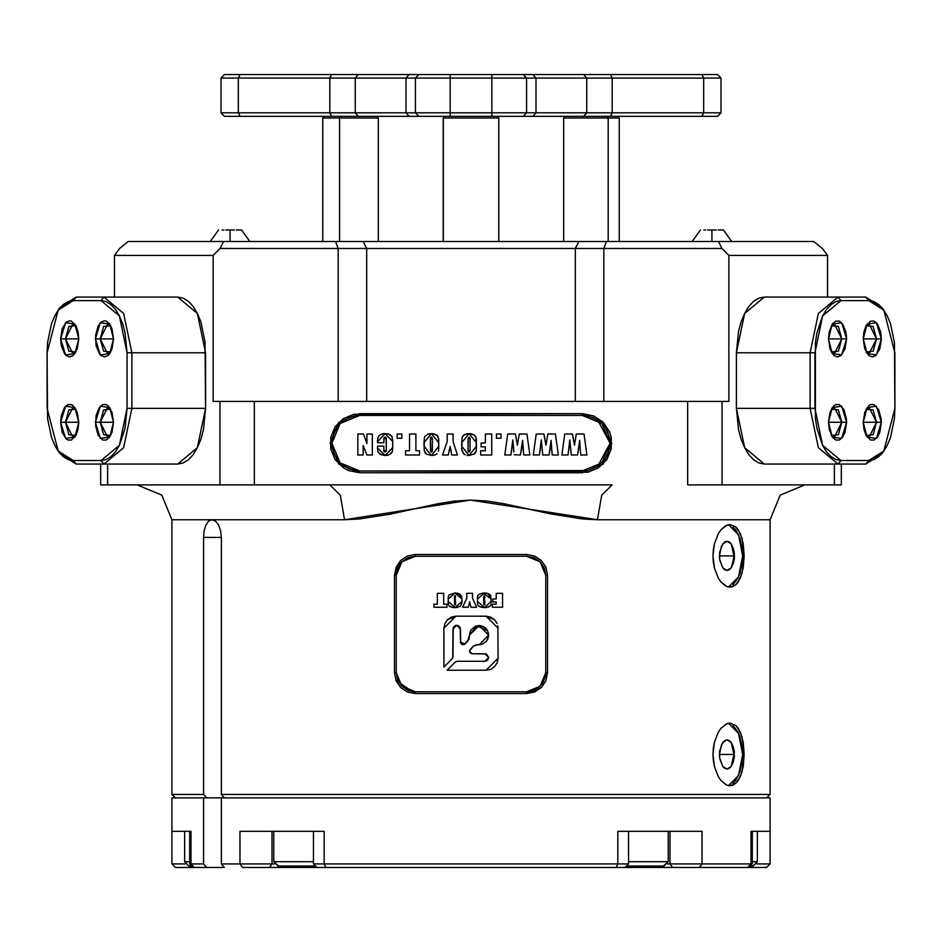 <?xml version="1.0" encoding="UTF-8"?>
<svg xmlns="http://www.w3.org/2000/svg" width="942" height="942" viewBox="0 0 942 942"><rect width="100%" height="100%" fill="white"/><g stroke="black" fill="none" stroke-linecap="round" stroke-linejoin="round"><path stroke-width="1.41" d="M218.497 524.882L220.569 530.617L221.323 537.423L203.578 537.423L203.578 794.412L171.927 794.412L203.578 794.412L206.604 797.898L770.073 797.898L203.578 797.898L203.578 863.967L206.604 867.441L224.337 867.441L221.323 863.967L221.323 797.898L206.604 797.898L203.578 794.412L203.578 537.423L204.19 530.629L205.945 524.882L208.665 521.044L211.997 519.69L215.459 521.032L218.497 524.882L220.569 530.617L221.323 537.423L203.578 537.423L204.19 530.629L205.945 524.882L208.665 521.044L211.997 519.69L215.588 521.15M221.323 794.412L224.337 797.898L221.323 794.412L770.073 794.412L221.323 794.412L221.323 537.423L221.323 794.412M732.982 584.77L738.057 577.988L740 573.242L742.343 561.962L742.637 555.851L742.343 549.751L740 538.459L735.69 529.828L732.982 526.943M719.617 558.276L719.511 555.851L733.983 555.851L719.511 555.851L721.454 546.148L724.798 541.921L726.988 541.25L729.179 541.921L731.169 543.875L734.254 552.342L734.242 559.383L731.169 567.826L729.179 569.792L726.988 570.463L724.798 569.792L722.808 567.826L719.735 559.383L719.747 552.306L722.808 543.875L726.988 541.25L731.169 543.875L733.983 555.874L733.582 549.033L731.169 543.875L733.276 549.162L733.983 555.851L732.405 565.4L731.169 567.826L726.988 570.463L722.808 567.826L719.912 560.514M728.496 587.007L738.575 576.893L742.637 555.851L744.227 555.851L743.25 567.826L740.365 577.964L735.796 584.758L730.015 587.149L727.813 586.854M725.952 586.136L720.889 581.897L718.24 577.999L714.342 567.861L712.929 555.851L713.294 549.751L714.342 543.864L718.228 533.714L720.865 529.84L726.894 525.153L730.003 524.553L735.784 526.931L738.257 529.828L742.037 538.459L744.227 555.851L742.037 573.242L738.269 581.873L735.796 584.758L733.017 586.548L730.015 587.149L726.906 586.56L720.889 581.897L718.24 577.999L714.342 567.861L713.294 561.997L712.929 555.851L714.342 543.864L718.228 533.714L720.865 529.84L725.905 525.601M732.982 783.344L735.69 780.447L740 771.816L742.343 760.535L742.637 754.424L742.343 748.313L740 737.033L738.057 732.287L732.982 725.505M719.617 756.85L719.511 754.424L733.983 754.424L719.511 754.424L721.454 744.722L724.798 740.494L726.988 739.823L729.179 740.494L731.169 742.449L734.254 750.915L734.242 757.957L731.169 766.399L729.179 768.354L726.988 769.025L724.798 768.354L722.808 766.399L719.735 757.957L719.747 750.88L722.808 742.449L726.988 739.823L731.169 742.449L733.983 754.436L733.582 747.607L731.169 742.449L733.276 747.736L733.983 754.424L732.405 763.974L731.169 766.399L726.988 769.025L722.808 766.399L719.912 759.087M728.496 785.581L738.575 775.466L742.637 754.424L744.227 754.424L743.25 766.399L740.365 776.538L735.796 783.332L730.015 785.722L727.813 785.416M725.952 784.698L720.889 780.471L718.24 776.573L714.342 766.435L712.929 754.424L713.294 748.313L714.342 742.437L718.228 732.287L720.865 728.402L726.894 723.727L730.003 723.126L735.784 725.505L738.257 728.402L742.037 737.021L744.227 754.424L742.037 771.816L738.269 780.447L735.796 783.332L733.017 785.122L730.015 785.722L726.906 785.122L720.889 780.471L718.24 776.573L714.342 766.435L713.294 760.559L712.929 754.424L714.342 742.437L718.228 732.287L720.865 728.402L725.905 724.163M359.714 415.363L359.714 413.62L582.286 413.62L582.286 415.363L582.286 413.62L603.186 422.275L611.841 443.176L603.186 464.076L582.286 472.743L582.286 471L582.286 472.743L359.714 472.743L338.814 464.076L330.159 443.176L338.814 422.275L359.714 413.62L359.714 415.363L349.07 417.471L340.05 423.511L334.01 432.531L331.902 443.176L334.01 453.82L340.05 462.852L349.07 468.88L359.714 471L359.714 472.743L359.714 471L587.714 470.47L597.734 466.314L605.412 458.636L607.99 453.82L610.098 443.176L601.95 462.852L582.286 471L359.714 471L340.05 462.852L331.902 443.176L340.05 423.511L359.714 415.363L582.286 415.363L359.714 415.363M597.723 466.325L610.098 443.176L597.723 420.038L610.098 443.176L597.723 466.325M592.942 417.483L582.286 415.363L601.95 423.511L610.098 443.176L607.99 432.531L605.412 427.727L601.95 423.511L592.93 417.471M407.368 556.051L415.363 554.461L526.637 554.461L534.573 556.027L541.32 560.49L545.877 567.249L547.502 575.327L547.502 672.729L545.924 680.677M545.913 680.701L541.356 687.495M534.632 691.981L526.637 693.571L415.363 693.571L407.509 692.029M415.363 693.571L415.363 691.828L415.363 693.571L396.017 680.524L415.363 693.571L407.427 692.005L400.68 687.53L396.123 680.783L394.498 672.706L394.498 575.327L396.111 567.261L400.68 560.502L407.415 556.039L415.363 554.461L526.637 554.461L534.573 556.027L541.32 560.49L545.877 567.249L547.502 575.327L547.502 672.706L545.889 680.76L541.32 687.519L534.585 691.993L526.637 693.571L415.363 693.571L407.368 691.981L400.774 687.625M400.656 687.507L396.17 680.901M407.427 692.005L400.68 687.53L396.087 680.701M396.123 680.783L394.498 672.706L394.498 575.303L396.076 567.355M396.087 567.331L400.644 560.537M547.502 672.706L545.771 672.706L547.502 672.706L545.889 680.76L541.32 687.519L534.585 691.993L526.637 693.571L526.637 691.828L415.363 691.828L401.834 686.223L396.229 672.706L394.498 672.706L396.229 672.706L396.229 575.327L401.834 561.809L415.363 556.204L526.637 556.204L526.637 554.461L534.491 555.992M534.573 556.027L541.32 560.502L545.865 567.214L541.309 560.478L534.585 556.039L541.226 560.408M541.344 560.514L545.83 567.131M822.413 248.429L813.723 241.482L718.569 241.482L721.925 248.429L728.884 255.388L827.5 255.388L822.413 248.429L813.723 241.482L718.569 241.482L721.925 248.429L603.775 248.429L606.46 241.482L718.569 241.482L578.8 241.482L575.327 248.429L603.775 248.429L606.46 241.482L578.8 241.482L575.327 248.429L366.673 248.429L363.2 241.482L578.8 241.482L335.54 241.482L338.225 248.429L366.673 248.429L363.2 241.482L335.54 241.482L338.225 248.429L220.075 248.429L223.431 241.482L128.277 241.482L119.587 248.429L114.5 255.388L213.116 255.388L220.075 248.429L223.431 241.482L335.54 241.482L128.277 241.482L119.587 248.429L114.5 255.388L213.116 255.388L213.116 401.445L220.016 401.445L220.016 484.906L107.6 484.906L107.6 464.041L107.6 484.906L612.135 484.906L601.738 495.092L597.428 519.69L470.423 500.072L344.572 519.69L340.262 495.092L329.865 484.906L254.387 484.906L254.387 401.445L728.884 401.445L728.884 255.388L827.5 255.388L827.5 297.119L827.5 255.388L822.413 248.429M834.4 464.041L834.4 484.906L721.984 484.906L721.984 401.445L728.884 401.445L728.884 255.388L721.925 248.429L603.775 248.429L603.775 401.445L603.775 248.429L575.327 248.429L575.327 401.445L575.327 248.429L366.673 248.429L366.673 401.445L366.673 248.429L220.075 248.429L213.116 255.388L213.116 401.445L687.613 401.445L687.613 484.906L721.984 484.906L721.984 401.445L687.613 401.445L687.613 484.906L841.324 484.906L841.324 464.041L841.324 484.906L834.4 484.906L834.4 464.041M883.832 310.106L881.865 307.327L865.804 297.119L868.818 300.592L840.994 300.592L837.991 297.119L764.28 297.119L758.852 298.19L753.635 301.358L748.819 306.503L744.604 313.415L741.154 321.846L738.575 331.466L736.456 352.767L736.456 408.404L738.575 429.693L741.154 439.313L744.604 447.744L748.819 454.668L753.635 459.814L758.852 462.981L764.28 464.041L744.604 447.744L736.456 408.404L736.456 352.767L744.604 313.415L764.28 297.119L837.991 297.119L818.315 313.415L810.167 352.767L814.912 352.767L814.912 408.404L810.167 408.404L818.315 447.744L837.991 464.041L840.994 460.567L868.818 460.567L865.804 464.041L837.991 464.041L840.994 460.567L822.554 445.283L814.912 408.404L810.167 408.404L810.167 352.767L814.912 352.767L822.554 315.876L840.994 300.592L837.991 297.119L865.804 297.119L868.818 300.592L883.879 310.165L894.9 352.767L894.9 408.404L883.879 450.994L868.818 460.567L865.804 464.041L881.865 453.832L883.832 451.053M114.5 297.119L114.5 255.388L114.5 297.119M59.122 308.823L76.196 297.119L177.72 297.119L104.009 297.119L101.006 300.592L73.182 300.592L68.095 301.605L63.196 304.572L58.687 309.388L54.742 315.876L51.492 323.777L47.606 342.582L47.1 352.767L58.121 310.165L73.182 300.592L76.196 297.119L104.009 297.119L123.685 313.415L131.833 352.767L131.833 408.404L205.544 408.404L205.003 341.911L200.846 321.846L197.396 313.415L193.181 306.503L188.365 301.358L183.148 298.19L177.72 297.119L197.396 313.415L205.544 352.767L205.544 408.404L197.396 447.744L177.72 464.041L183.148 462.981L188.365 459.814L193.181 454.668L197.396 447.744L200.846 439.313L203.425 429.693L205.544 408.404L127.088 408.404L119.446 445.283L101.006 460.567L104.009 464.041L76.196 464.041L73.182 460.567L101.006 460.567L104.009 464.041L123.685 447.744L131.833 408.404L127.088 408.404L127.088 352.767L131.833 352.767L131.833 408.404L123.685 447.744L104.009 464.041L177.72 464.041L76.196 464.041L73.182 460.567L58.121 450.994L47.1 408.404L47.1 352.767L47.606 418.578L51.492 437.382L54.742 445.283L58.687 451.771L63.196 456.599L68.095 459.566L73.182 460.567L101.006 460.567L106.093 459.566L110.979 456.599L115.489 451.771L119.446 445.283L125.098 428.363L127.088 408.404L127.088 352.767L131.833 352.767L123.685 313.415L104.009 297.119L101.006 300.592L119.446 315.876L127.088 352.767L125.098 332.797L122.684 323.777L119.446 315.876L115.489 309.388L110.979 304.572L106.093 301.605L101.006 300.592L73.182 300.592L76.196 297.119L60.135 307.327L58.168 310.106M338.225 401.445L338.225 248.429L338.225 401.445M768.943 519.69L597.428 519.69L601.738 495.092L612.135 484.906L329.865 484.906L340.262 495.092L344.572 519.69L171.927 519.69L171.927 794.412L175.4 797.898L171.927 794.412L171.927 519.69L161.741 495.092L137.155 484.906L161.741 495.092L171.927 519.69L344.572 519.69L359.726 518.901L390.447 514.061L437.865 503.735L453.997 501.132L470.423 500.072L487.085 501.026L503.417 503.593L551.011 513.955L582.156 518.889L597.428 519.69L770.073 519.69L770.073 794.412L770.073 519.69L780.259 495.092L804.845 484.906M100.676 484.906L107.6 484.906L100.676 484.906L100.676 464.041L100.676 484.906M359.714 472.743L588.055 472.166L598.7 467.762L606.86 459.602L611.276 448.945L611.276 437.418L609.592 431.872L603.186 422.275L593.59 415.869L582.286 413.62L353.945 414.186L343.3 418.601L335.14 426.761L330.724 437.418L330.724 448.945L335.14 459.602L343.3 467.762L348.41 470.494L359.714 472.743M254.387 484.906L254.387 401.445L220.016 401.445L220.016 484.906L254.387 484.906M733.983 754.424L731.169 766.399L733.582 761.254L733.983 754.436M394.498 575.327L400.656 560.514L394.498 575.327L396.229 575.327L394.498 575.327L396.111 567.261L400.68 560.502L407.415 556.039L415.363 554.461L407.415 556.039L415.351 554.461L415.363 556.204L415.363 554.461M727.777 723.432L730.003 723.126L735.784 725.505L740.353 732.287L743.25 742.449L744.227 754.424L742.637 754.424L738.575 733.382L728.496 723.268M727.777 524.871L730.003 524.553L735.784 526.931L740.353 533.714L743.25 543.875L744.227 555.851L742.637 555.851L738.575 534.809L728.496 524.694M734.477 555.874L731.169 567.826L733.582 562.68L734.477 555.874M65.41 338.849L60.665 338.849L65.551 322.788L74.924 324.083L78.751 338.849L65.41 338.849L72.711 324.248L75.925 325.732L68.848 326.462L65.41 338.849L78.751 338.849L78.056 331.925L76.102 326.062L71.462 321.116L69.708 320.763L66.246 322.14L62.184 328.805L60.665 338.849L61.348 345.773L64.68 353.886L66.246 355.558L69.708 356.936L73.17 355.558L77.22 348.893L78.751 338.849L74.924 353.615L65.551 354.91L60.665 338.849L65.41 338.849L68.848 351.248L75.925 351.967L72.711 353.462L65.41 338.849M100.193 338.849L95.436 338.849L100.323 322.788L109.696 324.083L113.523 338.849L100.193 338.849L107.494 324.248L110.709 325.732L103.632 326.462L100.193 338.849L113.523 338.849L112.004 328.805L109.507 323.812L106.246 321.116L104.48 320.763L101.018 322.14L98.086 326.062L95.613 335.328L96.131 345.773L99.452 353.886L101.018 355.558L104.48 356.936L107.941 355.558L109.507 353.886L112.004 348.893L113.523 338.849L109.696 353.615L100.323 354.91L95.436 338.849L100.193 338.849L103.632 351.248L110.709 351.967L107.494 353.462L100.193 338.849M65.41 422.31L60.665 422.31L65.551 406.249L74.924 407.545L78.751 422.31L65.41 422.31L72.711 407.709L75.925 409.193L68.848 409.923L65.41 422.31L78.751 422.31L77.22 412.266L73.17 405.602L71.462 404.577L67.942 404.577L64.68 407.274L61.348 415.398L60.665 422.31L62.184 432.366L66.246 439.019L67.942 440.055L71.462 440.055L76.102 435.098L78.056 429.234L78.751 422.31L74.924 437.076L65.551 438.371L60.665 422.31L65.41 422.31L68.848 434.709L75.925 435.428L72.711 436.923L65.41 422.31M100.193 422.31L95.436 422.31L100.323 406.249L109.696 407.545L113.523 422.31L100.193 422.31L107.494 407.709L110.709 409.193L103.632 409.923L100.193 422.31L113.523 422.31L112.004 412.266L107.941 405.602L106.246 404.577L102.713 404.577L99.452 407.274L96.131 415.398L95.613 425.843L98.086 435.098L102.713 440.055L106.246 440.055L109.507 437.347L112.004 432.366L113.523 422.31L109.696 437.076L100.323 438.371L95.436 422.31L100.193 422.31L103.632 434.709L110.709 435.428L107.494 436.923L100.193 422.31M58.168 451.053L60.135 453.832L76.196 464.041L59.122 452.348M131.833 352.767L205.544 352.767L131.833 352.767M841.807 338.849L838.368 326.462L831.291 325.732L834.506 324.248L841.807 338.849L828.477 338.849L832.304 324.083L841.677 322.788L846.564 338.849L841.807 338.849L834.506 353.462L831.291 351.967L838.368 351.248L841.807 338.849L846.564 338.849L845.869 331.925L842.548 323.812L839.287 321.116L835.754 321.116L832.492 323.812L829.172 331.925L828.477 338.849L829.996 348.893L834.059 355.558L837.52 356.936L840.982 355.558L845.033 348.893L846.564 338.849L841.677 354.91L832.304 353.615L828.477 338.849L841.807 338.849M876.59 338.849L873.152 326.462L866.075 325.732L869.289 324.248L876.59 338.849L863.249 338.849L867.076 324.083L876.449 322.788L881.335 338.849L876.59 338.849L869.289 353.462L866.075 351.967L873.152 351.248L876.59 338.849L881.335 338.849L880.652 331.925L877.32 323.812L874.058 321.116L870.538 321.116L865.898 326.062L863.944 331.925L863.249 338.849L864.78 348.893L868.83 355.558L872.292 356.936L875.754 355.558L879.816 348.893L881.335 338.849L876.449 354.91L867.076 353.615L863.249 338.849L876.59 338.849M841.807 422.31L838.368 409.923L831.291 409.193L834.506 407.709L841.807 422.31L828.477 422.31L832.304 407.545L841.677 406.249L846.564 422.31L841.807 422.31L834.506 436.923L831.291 435.428L838.368 434.709L841.807 422.31L846.564 422.31L846.387 418.79L843.914 409.523L839.287 404.577L835.754 404.577L834.059 405.602L829.996 412.266L828.477 422.31L829.172 429.234L832.492 437.347L835.754 440.055L839.287 440.055L842.548 437.347L845.033 432.366L846.564 422.31L841.677 438.371L832.304 437.076L828.477 422.31L841.807 422.31M876.59 422.31L873.152 409.923L866.075 409.193L869.289 407.709L876.59 422.31L863.249 422.31L867.076 407.545L876.449 406.249L881.335 422.31L876.59 422.31L869.289 436.923L866.075 435.428L873.152 434.709L876.59 422.31L881.335 422.31L881.159 418.79L878.686 409.523L874.058 404.577L870.538 404.577L868.83 405.602L864.78 412.266L863.249 422.31L863.944 429.234L865.898 435.098L870.538 440.055L874.058 440.055L877.32 437.347L879.816 432.366L881.335 422.31L876.449 438.371L867.076 437.076L863.249 422.31L876.59 422.31M894.9 408.404L894.394 342.582L890.508 323.777L887.258 315.876L883.313 309.388L878.804 304.572L873.905 301.605L868.818 300.592L840.994 300.592L835.907 301.605L831.021 304.572L826.511 309.388L822.554 315.876L816.902 332.797L815.419 342.582L815.419 418.578L816.902 428.363L822.554 445.283L826.511 451.771L831.021 456.599L835.907 459.566L840.994 460.567L868.818 460.567L873.905 459.566L878.804 456.599L883.313 451.771L887.258 445.283L890.508 437.382L894.394 418.578L894.9 408.404M882.878 308.823L865.804 297.119L837.991 297.119L818.315 313.415L810.167 352.767L736.456 352.767L810.167 352.767L810.167 408.404L736.456 408.404L810.167 408.404L818.315 447.744L837.991 464.041L865.804 464.041L882.878 452.348M764.28 464.041L837.991 464.041L764.28 464.041M748.772 867.441L664.487 867.441L663.38 866.051L668.208 861.706L628.491 861.706L668.208 861.706L668.208 831.28L668.208 861.706L663.863 866.051L626.406 866.051L663.427 866.051L664.487 867.441L672.623 867.441L669.962 863.967L702.061 863.967L669.962 863.967L672.623 867.441L699.376 867.441L702.061 863.967L750.974 863.967L702.061 863.967L699.376 867.441L747.712 867.441L750.974 863.967L752.305 863.967L750.974 863.967L750.974 831.28L770.061 831.28L770.061 863.967L756.779 863.967L770.061 863.967L770.061 831.28L750.974 831.28L750.974 863.967L747.712 867.441L766.576 867.441L770.061 863.967L766.576 867.441L749.973 867.441M185.221 863.967L171.939 863.967L175.424 867.441L194.287 867.441L191.026 863.967L189.695 863.967L193.169 867.441L189.695 863.967L191.026 863.967L191.026 831.28L171.927 831.28L171.939 863.967L185.221 863.967M669.962 863.967L667.572 863.967L669.962 863.967L669.962 831.28L669.962 863.967M664.487 867.441L616.162 867.441L664.487 867.441M242.624 867.441L269.377 867.441L272.038 863.967L239.939 863.967L242.624 867.441L239.939 863.967L272.038 863.967L269.377 867.441L277.513 867.441L278.573 866.051L315.594 866.051L278.137 866.051L273.792 861.706L273.792 831.28L273.792 861.706L313.509 861.706L273.792 861.706L278.62 866.051L277.513 867.441L242.624 867.441M274.428 863.967L272.038 863.967L272.038 831.28L272.038 863.967L274.428 863.967M190.037 831.28L191.026 831.28L191.026 863.967L203.578 863.967L203.578 797.898L221.323 797.898L221.323 863.967L239.939 863.967L239.939 831.28L324.13 831.28L324.13 863.967L617.87 863.967L617.87 831.28L702.061 831.28L702.061 863.967L702.061 831.28L617.87 831.28L617.87 863.967L628.491 863.967L617.87 863.967L616.162 867.441L617.87 863.967L324.13 863.967L325.838 867.441L616.162 867.441L325.838 867.441L324.13 863.967L313.509 863.967L316.995 867.441L277.513 867.441L325.838 867.441L316.995 867.441L313.509 863.967L324.13 863.967L324.13 831.28L239.939 831.28L239.939 863.967L221.323 863.967L224.337 867.441L206.604 867.441L203.578 863.967L191.026 863.967L194.287 867.441L206.604 867.441L193.169 867.441M189.695 831.28L189.695 863.967L189.695 831.28M313.509 831.28L313.509 863.967L313.509 831.28M192.05 867.441L175.424 867.441L171.939 863.967L171.927 797.898L203.578 797.898L171.927 797.898L171.927 831.28L191.026 831.28M620.943 867.441L623.051 867.441M184.585 861.706L188.93 866.051L184.585 861.706L184.585 831.28L184.585 861.706L189.695 861.706M188.93 866.051L191.779 866.051M757.415 861.706L753.07 866.051L757.415 861.706L757.415 831.28L757.415 861.706L752.305 861.706M750.221 866.051L753.07 866.051M757.415 831.28L752.305 831.28L752.305 863.967L748.831 867.441M526.649 554.461L534.55 556.015L526.637 554.461L526.637 556.204L540.166 561.809L545.771 575.327L547.502 575.327L545.771 575.327L545.771 672.706L540.166 686.223L526.637 691.828L526.637 693.571L541.32 687.519L526.637 693.571M447.026 604.211L443.623 604.211L447.026 604.211L447.026 607.284L447.026 604.211L447.026 607.284L433.921 607.284L433.921 604.211L433.921 607.284L447.026 607.284L433.921 607.284L433.921 604.211L437.323 604.211L433.921 604.211M443.623 604.211L443.623 593.378L437.323 593.378L443.623 593.378L443.623 604.211M437.323 593.378L437.323 604.211L437.323 593.378L443.623 593.378M455.257 595.65L454.503 596.298L454.468 604.116L454.868 604.999L455.563 604.493L455.127 595.638L455.598 603.681L455.092 605.023L454.468 603.681L454.68 604.917M454.868 604.999L455.504 604.776M455.587 604.022L455.457 604.882M455.598 597.24L455.587 596.651M454.468 596.828L454.868 595.674M454.468 603.681L454.468 597.346M448.345 604.529L448.227 603.728M450.476 606.766L448.839 605.529M449.829 606.401L452.384 607.366L449.369 606.059M456.14 607.578L457.682 607.39M458.613 593.495L461.91 599.159L461.91 601.502L461.91 599.159L455.116 593.048L448.157 599.159L448.157 601.502L455.116 607.614L461.91 601.502L461.886 602.833M461.863 597.405L461.91 601.502M454.056 593.083L459.625 593.872L461.78 596.451M455.116 593.048L454.35 593.071M448.957 595.003L454.291 593.071M454.433 607.602L452.384 607.366M453.714 607.555L451.253 607.072M448.215 603.492L448.168 602.327M461.886 602.856L460.332 606.401L454.421 607.602M448.286 604.234L448.192 597.416M448.368 596.015L448.934 595.026M470.27 604.564L469.681 601.785L468.292 607.284L462.557 607.284L466.761 598.453L466.761 593.378L472.578 593.378L472.578 598.417L476.628 607.284L471.059 607.284L476.628 607.284L472.578 598.417L472.578 593.378L466.761 593.378L466.761 598.453L462.557 607.284L468.292 607.284L469.681 601.785L470.352 604.882M469.528 602.621L469.269 603.834M484.529 595.65L483.776 596.298L483.752 604.116L484.153 604.999L484.836 604.493L484.4 595.638L484.871 603.681L484.365 605.023L483.741 603.681L483.788 604.54M483.764 604.317L484.789 604.776M484.871 604.022L484.73 604.882M484.871 597.24L484.859 596.651M483.741 603.681L484.141 595.674M485.413 607.578L486.955 607.39M488.451 606.989L489.122 606.683M485.766 593.107L488.898 593.872L490.77 595.485L491.182 601.502L491.182 599.159L483.623 593.071M487.085 593.295L485.742 593.107L487.085 593.295M479.101 594.261L482.846 593.119M477.653 596.015L478.63 594.602M483.328 593.083L484.388 593.048L477.429 599.159L477.453 598.052M477.512 603.728L477.429 599.159L477.429 601.502L484.388 607.614L491.182 601.502L491.159 602.856M489.84 606.224L485.742 607.555L480.526 607.072M479.749 606.766L477.735 604.905L479.089 606.401M477.488 603.492L477.441 602.327M490.711 605.282L489.605 606.401M490.535 605.541L490.134 605.977M489.298 606.589L488.757 606.86M487.897 593.495L491.182 599.159L491.182 601.502M477.547 596.51L477.476 597.416M477.57 596.427L477.782 595.674M496.198 593.378L496.198 599.041L496.198 593.378L502.498 593.378L496.198 593.378L502.498 593.378L502.498 607.284L492.313 607.284L492.313 604.211L492.313 607.284L502.498 607.284L502.498 593.378L502.498 607.284L492.313 607.284L492.313 604.211L496.198 604.211L492.313 604.211M496.198 599.041L492.796 599.041L492.796 601.95L492.796 599.041L496.198 599.041M492.796 601.95L496.198 601.95L496.198 604.211L496.198 601.95L492.796 601.95L492.796 599.041M494.515 619.718L486.025 616.198L498.047 628.22L497.812 625.877L498.047 658.27L486.025 670.28L447.144 670.28L455.28 662.155L457.4 661.272L484.965 661.272L488.721 657.516L484.965 653.76L472.107 653.76L484.965 653.76L488.721 657.516L484.965 661.272L487.615 660.177L488.721 657.516L486.402 654.042L472.107 653.76L470.258 652.994L469.493 651.146L473.049 646.506L477.3 644.74L481.904 644.328L486.531 641.231L488.674 636.074L487.579 630.61L476.77 625.818L469.493 635.132L467.738 641.196L464.948 643.987L460.485 642.138L460.202 627.537L456.729 625.217L453.255 627.537L452.972 656.845L452.972 628.973L456.729 625.217L460.485 628.973L460.591 642.891L460.485 642.138L460.591 642.891L464.948 643.987L467.738 641.196L469.493 635.132L479.113 625.523L488.721 635.132L479.113 644.74L476.122 644.858L473.049 646.506L469.493 651.146L470.258 649.297L473.956 645.753L477.3 644.74M456.258 661.496L455.28 662.155L457.4 661.272L484.965 661.272M487.579 630.61L485.907 628.338L480.985 625.712L475.427 626.253L471.118 629.798L469.917 632.341L468.975 639.406M486.531 641.231L487.991 638.817M487.98 638.817L488.533 633.259M486.025 670.28L498.047 658.27L497.129 662.862L494.526 666.759L490.617 669.373L486.025 670.28L447.144 670.28L455.28 662.155M497.129 623.616L494.526 619.73L497.129 623.616M452.972 628.973L452.749 657.987L452.972 656.845L452.089 658.964L443.953 667.101L443.953 628.22L443.953 667.101L443.953 628.22L444.871 623.616L447.474 619.73L444.871 623.628L443.953 628.22L455.975 616.198L486.025 616.198L490.617 617.116L494.526 619.718M447.474 619.718L451.383 617.116L455.963 616.198L447.485 619.718M537.27 688.602L542.545 683.327L545.406 676.427L545.771 672.706L545.771 575.327L544.311 568.002L540.166 561.809L533.961 557.652L526.637 556.204L415.363 556.204L408.039 557.652L401.834 561.809L397.689 568.002L396.229 575.327L396.229 672.706L397.689 680.018L401.834 686.223L408.039 690.368L415.363 691.828L526.637 691.828L530.37 691.463L537.27 688.602M448.157 601.502L448.51 595.674M455.787 593.071L457.812 593.295M456.47 607.555L455.787 607.59M452.089 658.964L443.953 667.101M455.975 616.198L486.025 616.198M497.812 625.877L498.047 658.27M485.907 628.338L483.635 626.666M480.985 625.712L478.171 625.57M469.045 639.241L464.335 644.434L462.098 644.552L460.591 642.891M460.202 627.537L458.165 625.5M455.292 625.5L453.255 627.537M483.022 607.555L479.101 606.401M477.429 601.502L477.429 599.159M482.339 593.189L483.564 593.071M484.388 593.048L485.742 593.107M491.006 604.54L490.582 605.471M485.742 607.555L485.071 607.59M468.292 607.284L462.557 607.284M466.761 593.378L472.578 593.378M476.628 607.284L471.059 607.284L470.494 605.376M469.493 651.146L472.107 653.76L469.493 651.146M563.646 241.482L563.646 118.021L608.132 118.021L607.084 116.29L608.132 118.021L563.646 118.021L565.388 116.29M608.132 241.482L608.132 118.021L608.132 241.482M619.283 241.482L619.283 118.021L608.132 118.021L619.283 118.021L617.552 116.29M523.787 74.559L717.521 74.559L721.007 78.033L721.007 112.804L703.615 112.804L721.007 112.804L721.007 78.033L703.615 78.033L721.007 78.033L717.521 74.559L701.872 74.559L703.615 78.033L612.194 78.033L610.463 74.559L701.872 74.559L703.615 78.033L703.615 112.804L701.872 116.29L717.521 116.29L701.872 116.29L703.615 112.804L612.194 112.804L610.463 116.29L701.872 116.29L583.734 116.29L586.736 112.804L612.194 112.804L610.463 116.29L583.734 116.29L586.736 112.804L535.963 112.804L532.948 116.29L523.163 116.29L526.637 112.804L415.363 112.804L418.837 116.29L409.052 116.29L406.037 112.804L355.264 112.804L358.266 116.29L331.537 116.29L329.806 112.804L220.993 112.804L224.479 116.29L240.128 116.29L238.385 112.804L240.128 116.29L331.537 116.29L329.806 112.804L355.264 112.804L358.266 116.29L409.052 116.29L406.037 112.804L415.363 112.804L406.037 112.804L406.037 78.033L409.052 74.559L418.837 74.559L415.363 78.033L450.135 78.033L450.135 74.559L491.865 74.559L491.865 78.033L526.637 78.033L523.163 74.559L610.463 74.559L612.194 78.033L586.736 78.033L583.734 74.559L586.736 78.033L535.963 78.033L532.948 74.559L535.963 78.033L526.637 78.033L523.163 74.559L491.865 74.559L491.865 78.033L450.135 78.033L450.135 74.559L418.837 74.559L415.363 78.033L238.385 78.033L240.128 74.559L224.479 74.559L331.537 74.559L329.806 78.033L331.537 74.559L358.266 74.559L355.264 78.033L358.266 74.559L409.052 74.559L406.037 78.033L415.363 78.033L415.363 112.804L450.135 112.804L450.135 116.29L450.135 78.033L491.865 78.033L491.865 116.29L491.865 112.804L450.135 112.804L450.135 78.033L415.363 78.033L415.363 112.804L418.837 116.29L523.163 116.29L418.837 116.29M418.213 116.29L224.479 116.29L220.993 112.804L238.385 112.804L238.385 78.033L329.806 78.033L329.806 112.804L329.806 78.033L355.264 78.033L355.264 112.804L238.385 112.804L238.385 78.033L220.993 78.033L238.385 78.033L240.128 74.559L418.213 74.559M523.787 116.29L583.734 116.29L532.948 116.29L535.963 112.804L586.736 112.804L586.736 78.033L612.194 78.033L612.194 112.804L586.736 112.804L586.736 78.033L535.963 78.033L535.963 112.804L535.963 78.033L526.637 78.033L526.637 112.804L526.637 78.033L491.865 78.033L491.865 112.804L535.963 112.804L526.637 112.804L523.163 116.29M713.329 116.29L715.861 116.29M406.037 112.804L355.264 112.804L355.264 78.033L406.037 78.033L406.037 112.804M703.615 112.804L612.194 112.804L612.194 78.033L703.615 78.033L703.615 112.804M523.163 74.559L418.837 74.559M226.139 74.559L228.67 74.559M339.567 118.021L378.354 118.021L339.567 118.021L339.567 241.482L339.567 118.021L322.717 118.021L339.567 118.021L340.25 116.29L339.567 118.021M443.176 241.482L443.176 118.021L444.918 116.29M443.376 241.482L443.376 118.021L443.376 241.482M498.824 241.482L498.824 118.021L443.376 118.021L498.824 118.021L497.082 116.29M222.029 230.001L223.69 230.001M226.045 230.001L234.452 230.001L225.668 230.001L230.06 230.001L230.06 241.482L230.06 230.001L234.452 230.001M213.587 241.482L211.102 241.482M249.889 241.482L241.541 230.001L236.442 230.001L239.609 230.001M241.317 230.001L240.669 230.001L241.317 230.001M244.084 241.482L239.48 241.482L244.084 241.482M249.512 241.482L246.545 241.482M703.898 230.001L705.558 230.001M707.925 230.001L716.332 230.001L707.548 230.001L711.94 230.001L711.94 241.482L711.94 230.001L716.332 230.001M695.467 241.482L692.5 241.482M731.757 241.482L723.409 230.001L718.31 230.001L721.478 230.001M723.185 230.001L722.538 230.001L723.185 230.001M725.952 241.482L721.348 241.482L725.952 241.482M728.413 241.482L731.381 241.482M363.2 454.951L363.2 445.554L366.885 454.951L372.29 454.951L366.885 454.951L363.2 445.554L363.2 454.951L357.807 454.951L357.807 434.085L363.447 434.085L357.807 434.085L357.807 454.951L363.2 454.951L357.807 454.951L357.807 434.085L363.447 434.085L366.885 443.564L363.447 434.085M366.885 434.085L366.885 443.564L366.885 434.085L372.29 434.085L366.885 434.085L372.29 434.085L372.29 454.951L372.29 434.085L372.29 454.951L366.885 454.951M377.542 449.593L377.495 448.051L385.207 455.445L392.708 447.603L392.708 441.48L385.019 433.591L377.495 441.833L377.495 442.681L383.877 442.681L383.877 439.867L385.09 437.029L386.326 439.525L386.326 449.416L385.043 452.007L383.877 449.675L384.206 451.76M385.113 452.007L386.314 450.146L386.126 437.535L384.136 437.477L383.877 442.681L377.495 442.681L377.824 437.783L379.485 435.275M384.312 451.842L386.185 451.3L386.326 449.416M385.796 437.182L385.09 437.029M384.136 437.477L383.877 439.867M392.708 447.78L392.355 451.654L389.811 454.444L385.207 455.445L380.109 454.327M381.357 454.88L377.942 451.913L377.495 446.108L383.877 446.108L377.495 446.108L377.495 448.051L377.495 446.108L383.877 446.108L383.889 450.241M377.93 451.901L380.073 454.303M383.429 433.697L388.234 433.944L391.648 435.993L392.661 439.855L392.708 448.404M392.343 451.701L391.107 453.526M387.821 455.163L386.809 455.339M388.234 433.944L390.412 434.863M392.661 439.867L392.696 440.538M377.507 440.868L377.542 439.996M377.73 438.254L377.919 437.453M379.862 435.004L382.205 433.932M380.332 434.698L381.31 434.227M382.629 433.826L384.206 433.614M383.9 450.5L384.006 451.395M383.877 449.675L383.877 446.108M401.845 438.254L401.845 434.085L401.845 438.254L397.183 438.254L397.183 434.085L401.845 434.085L397.183 434.085L397.183 438.254L401.845 438.254L397.183 438.254L397.183 434.085L401.845 434.085L401.845 438.254M419.567 450.782L415.881 450.782L419.567 450.782L419.567 454.951L419.567 450.782L419.567 454.951L405.578 454.951L405.578 450.782L405.578 454.951L419.567 454.951L405.578 454.951L405.578 450.782L409.499 450.782L405.578 450.782M415.881 450.782L415.881 434.085L409.499 434.085L415.881 434.085L415.881 450.782M409.499 434.085L409.499 450.782L409.499 434.085L415.881 434.085M431.813 437.088L430.671 437.371L430.423 439.054L431.012 451.96L432.025 451.771L432.366 450.406L432.331 438.124L431.412 437.029L432.378 439.749L432.378 449.687L431.365 452.007L430.435 450.406L430.412 439.914L431.624 437.041M430.482 451.112L431.719 451.948M432.296 451.124L432.378 449.687M432.378 439.749L432.343 438.313M430.423 439.054L430.482 438.207M433.932 455.186L431.401 455.445L438.76 446.308L438.76 442.728L431.401 433.591L424.03 442.728L424.03 446.308L431.401 455.445L426.432 454.185L424.159 450.288M435.616 454.609L433.132 455.327M438.642 450.288L438.501 451.265M424.748 436.641L427.986 434.097L433.132 433.709L437.053 435.381L438.666 438.96M425.749 453.655L424.748 452.384M424.124 449.77L424.359 437.547M438.607 438.395L438.607 450.641M436.523 454.079L437.053 453.655M435.581 454.621L434.815 454.939M433.084 433.709L436.37 434.851M451.147 451.889L450.853 450.182M450.924 450.594L450.429 447.886M450.735 449.511L450.135 446.496L448.321 454.951L450.135 446.496L451.206 452.254M450.241 446.967L449.558 448.898M448.686 453.067L448.321 454.951L442.493 454.951L448.321 454.951L442.493 454.951L447.156 441.633L442.493 454.951M449.475 449.263L449.157 450.7M448.839 452.29L448.321 454.951M451.136 451.819L450.983 450.959M457.471 454.951L453.055 441.633L457.471 454.951L451.642 454.951L457.471 454.951L451.642 454.951L451.465 453.891M453.055 441.633L453.055 434.085L447.156 434.085L453.055 434.085L453.055 441.633M447.156 434.085L447.156 441.633L447.156 434.085L453.055 434.085M469.469 437.088L468.127 438.207L468.092 450.406L468.845 451.995L469.999 450.771L469.987 438.124L469.269 437.041L470.034 439.749L470.034 449.687L469.022 452.007L468.092 450.406M468.209 451.453L469.375 451.948M469.999 450.771L470.034 449.687M470.034 439.749L469.999 438.313M468.068 449.687L468.08 439.054L469.269 437.041M463.405 453.655L461.745 449.228M474.179 454.079L469.057 455.445L476.417 446.308L476.417 442.728L469.057 433.591L461.686 442.728L461.686 446.308L469.057 455.445L467.126 455.292M469.057 433.591L474.026 434.851L476.099 437.547L476.263 450.641L474.026 454.185M461.768 449.77L462.016 437.547L464.088 434.851L468.186 433.626M468.08 439.054L468.127 438.207M469.987 438.124L470.023 438.937M464.088 454.185L465.383 454.845M464.571 454.48L461.815 450.288M476.087 451.501L475.31 452.996M476.417 442.716L476.405 448.051M463.9 434.968L467.326 433.709M485.307 434.085L485.307 442.917L485.307 434.085L491.689 434.085L485.307 434.085L491.689 434.085L491.689 454.951L480.644 454.951L480.644 450.782L480.644 454.951L491.689 454.951L491.689 434.085L491.689 454.951L480.644 454.951L480.644 450.782L485.307 450.782L480.644 450.782M485.307 442.917L481.138 442.917L481.138 446.849L481.138 442.917L485.307 442.917M481.138 446.849L485.307 446.849L485.307 450.782L485.307 446.849L481.138 446.849L481.138 442.917M501.062 438.254L501.062 434.085L501.062 438.254L496.399 438.254L496.399 434.085L501.062 434.085L496.399 434.085L496.399 438.254L501.062 438.254L496.399 438.254L496.399 434.085L501.062 434.085L501.062 438.254M515.898 436.747L515.415 434.085L507.691 434.085L504.794 454.951L510.929 454.951L512.778 439.89L513.92 451.948M522.363 442.469L521.173 450.983M522.28 443.223L522.586 440.467M516.899 442.293L516.734 441.339M516.428 439.667L516.734 441.362M513.578 448.333L512.778 439.89L510.929 454.951L504.794 454.951L507.691 434.085L515.415 434.085L516.169 438.277M511.989 447.368L511.482 451.194M513.555 448.121L513.837 451.124M521.68 447.685L520.514 454.951L514.191 454.739M520.514 454.951L522.598 440.385L523.693 454.951L522.363 442.481M516.722 441.268L517.441 445.26L519.242 434.085L517.441 445.26L519.242 434.085L526.931 434.085L519.242 434.085L526.931 434.085L529.84 454.951L526.931 434.085L529.84 454.951L523.693 454.951L529.84 454.951L523.693 454.951L523.151 447.733M517.441 445.26L515.415 434.085L507.691 434.085L504.794 454.951L510.929 454.951M515.615 435.192L515.922 436.876M542.651 454.091L542.439 451.948M550.893 442.469L549.692 450.983M550.799 443.223L551.105 440.467M545.43 442.293L545.253 441.339M544.947 439.667L545.253 441.362M544.417 436.747L543.934 434.085L536.21 434.085L543.934 434.085L544.7 438.277M540.508 447.368L539.46 454.951L533.325 454.951L536.21 434.085L533.325 454.951L539.46 454.951L541.297 439.89L542.733 454.951L549.045 454.951L542.733 454.951L549.045 454.951L551.117 440.385L552.224 454.951L550.893 442.481M542.109 448.416L541.297 439.89L540.013 451.194M542.074 448.121L542.368 451.124M550.199 447.685L549.045 454.951M545.241 441.268L545.96 445.26L547.773 434.085L545.96 445.26L547.773 434.085L555.45 434.085L547.773 434.085L555.45 434.085L558.359 454.951L555.45 434.085L558.359 454.951L552.224 454.951L558.359 454.951L552.224 454.951L551.671 447.733M545.96 445.26L543.934 434.085L536.21 434.085L533.325 454.951L539.46 454.951M544.135 435.192L544.441 436.876M571.17 454.091L570.97 451.948M579.412 442.469L578.223 450.983M579.33 443.223L579.636 440.467M573.949 442.293L573.784 441.339M573.478 439.667L574.49 445.26L576.292 434.085L583.981 434.085L586.89 454.951L580.743 454.951L580.201 447.733L580.743 454.951L586.89 454.951L583.981 434.085L576.292 434.085L574.49 445.26L572.465 434.085L564.741 434.085L572.465 434.085L573.219 438.277M572.948 436.747L572.465 434.085L564.741 434.085L561.844 454.951L564.741 434.085L561.844 454.951L567.979 454.951L569.828 439.89L571.264 454.951L577.564 454.951L571.264 454.951L577.564 454.951L579.648 440.385L580.201 447.733L579.412 442.481M570.887 451.124L569.828 439.89L567.979 454.951L561.844 454.951L567.979 454.951M569.039 447.368L568.532 451.194M572.665 435.192L572.971 436.876M336.588 427.727L334.01 432.531L336.588 427.727M605.412 458.636L607.99 453.82M385.207 455.445L383.641 455.363M384.666 451.972L385.254 451.995M386.326 439.525L386.22 437.924M383.877 442.681L377.495 442.681L377.495 441.833M379.014 435.687L380.321 434.709M381.804 434.05L383.394 433.697M391.637 435.993L392.049 436.688M392.708 441.48L392.708 447.603M389.811 454.444L388.339 455.033M424.077 448.91L424.053 448.039M424.03 446.308L424.053 440.986M427.986 434.097L429.67 433.709M437.053 435.381L438.112 436.747M438.689 439.255L438.748 440.986M438.76 442.728L438.748 448.051M516.864 442.069L517.005 442.858M545.383 442.069L545.536 442.858M573.913 442.069L574.055 442.858M574.49 445.26L576.292 434.085L583.981 434.085L586.89 454.951L580.743 454.951L580.201 447.733M578.164 451.324L577.564 454.951M461.733 448.91L461.71 448.039M461.686 446.308L461.686 442.728M462.816 436.016L463.405 435.381M470.788 433.709L474.026 434.851M474.709 435.381L475.769 436.747M476.263 438.395L476.405 440.986M475.298 453.02L474.709 453.655M451.3 452.831L450.712 449.393M770.073 794.412L766.6 797.898M628.491 831.28L628.491 863.967L625.005 867.441M770.073 797.898L770.073 831.28M220.993 112.804L220.993 78.033L224.479 74.559M721.007 112.804L717.521 116.29M378.354 241.482L378.354 118.021L376.612 116.29M322.717 241.482L322.717 118.021L324.448 116.29M218.591 230.001L210.243 241.482M700.459 230.001L692.111 241.482"/></g></svg>
